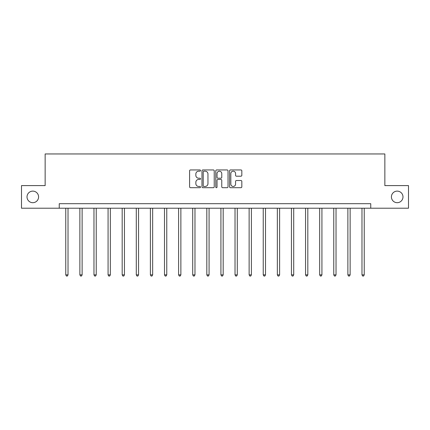 <?xml version="1.0" encoding="UTF-8"?>
<svg xmlns="http://www.w3.org/2000/svg" width="430" height="430" viewBox="0 0 430 430"><rect width="100%" height="100%" fill="white"/><g stroke="black" fill="none" stroke-linecap="round" stroke-linejoin="round"><path stroke-width="0.64" d="M391.413 196.908A5.789 5.789 0 0 0 397.196 202.691A5.789 5.789 0 0 0 402.985 196.908A5.789 5.789 0 0 0 397.196 191.119A5.789 5.789 0 0 0 391.413 196.908M27.015 196.908A5.789 5.789 0 0 0 32.804 202.691A5.789 5.789 0 0 0 38.587 196.908A5.789 5.789 0 0 0 32.804 191.119A5.789 5.789 0 0 0 27.015 196.908M200.53 170.57A0.623 0.623 0 0 0 199.912 169.947L190.479 169.947A0.887 0.887 0 0 0 189.592 170.834L189.592 186.808A0.887 0.887 0 0 0 190.479 187.7L199.912 187.7A0.623 0.623 0 0 0 200.53 187.077A0.623 0.623 0 0 0 199.912 186.453L198.692 186.453A2.838 2.838 0 0 1 195.849 183.615L195.849 182.282A2.838 2.838 0 0 1 198.692 179.444L199.912 179.444A0.623 0.623 0 0 0 200.53 178.821A0.623 0.623 0 0 0 199.912 178.203L198.692 178.203A2.838 2.838 0 0 1 195.849 175.359L195.849 174.032A2.838 2.838 0 0 1 198.692 171.188L199.912 171.188A0.623 0.623 0 0 0 200.53 170.57M240.94 176.203A0.887 0.887 0 0 0 241.827 175.316L241.827 170.834A0.887 0.887 0 0 0 240.94 169.947L230.464 169.947A0.887 0.887 0 0 0 229.577 170.834L229.577 186.808A0.887 0.887 0 0 0 230.464 187.7L240.94 187.7A0.887 0.887 0 0 0 241.827 186.808L241.827 181.395A0.887 0.887 0 0 0 240.94 180.509L236.457 180.509A0.887 0.887 0 0 0 235.57 181.395L235.57 184.083A2.376 2.376 0 0 1 233.194 186.453A2.376 2.376 0 0 1 230.819 184.083L230.819 173.564A2.376 2.376 0 0 1 233.194 171.188A2.376 2.376 0 0 1 235.57 173.564L235.57 175.316A0.887 0.887 0 0 0 236.457 176.203L240.94 176.203M59.249 208.211L21.5 208.211L21.5 185.604L45.145 185.604L45.145 153.956L384.855 153.956L384.855 185.604L408.5 185.604L408.5 208.211L370.751 208.211L370.751 203.691L59.249 203.691L59.249 208.211L370.751 208.211M214.226 170.834A0.887 0.887 0 0 0 213.334 169.947L202.863 169.947A0.887 0.887 0 0 0 201.976 170.834L201.976 186.808A0.887 0.887 0 0 0 202.863 187.7L213.334 187.7A0.887 0.887 0 0 0 214.226 186.808L214.226 170.834M216.666 169.947L227.137 169.947A0.887 0.887 0 0 1 228.024 170.834L228.024 186.808A0.887 0.887 0 0 1 227.137 187.7L222.654 187.7A0.887 0.887 0 0 1 221.767 186.808L221.767 180.331A0.887 0.887 0 0 0 220.88 179.444L217.908 179.444A0.887 0.887 0 0 0 217.021 180.331L217.021 187.077A0.623 0.623 0 0 1 216.398 187.7A0.623 0.623 0 0 1 215.774 187.077L215.774 170.834A0.887 0.887 0 0 1 216.666 169.947M203.841 171.188A0.623 0.623 0 0 0 203.218 171.812L203.218 185.835A0.623 0.623 0 0 0 203.841 186.453L205.126 186.453A2.838 2.838 0 0 0 207.964 183.615L207.964 174.032A2.838 2.838 0 0 0 205.126 171.188L203.841 171.188M221.767 173.607A2.376 2.376 0 0 0 219.391 171.237A2.376 2.376 0 0 0 217.021 173.607L217.021 177.316A0.887 0.887 0 0 0 217.908 178.203L220.88 178.203A0.887 0.887 0 0 0 221.767 177.316L221.767 173.607M65.763 208.211L65.763 274.867L68.021 274.867L68.021 208.211M68.021 274.867L67.343 276.044L66.44 276.044L65.763 274.867M79.867 208.211L79.867 274.867L82.125 274.867L82.125 208.211M82.125 274.867L81.447 276.044L80.544 276.044L79.867 274.867M93.971 208.211L93.971 274.867L96.234 274.867L96.234 208.211M96.234 274.867L95.557 276.044L94.648 276.044L93.971 274.867M108.075 208.211L108.075 274.867L110.338 274.867L110.338 208.211M110.338 274.867L109.661 276.044L108.758 276.044L108.075 274.867M122.184 208.211L122.184 274.867L124.442 274.867L124.442 208.211M124.442 274.867L123.765 276.044L122.862 276.044L122.184 274.867M136.288 208.211L136.288 274.867L138.551 274.867L138.551 208.211M138.551 274.867L137.869 276.044L136.966 276.044L136.288 274.867M150.393 208.211L150.393 274.867L152.655 274.867L152.655 208.211M152.655 274.867L151.978 276.044L151.075 276.044L150.393 274.867M164.502 208.211L164.502 274.867L166.759 274.867L166.759 208.211M166.759 274.867L166.082 276.044L165.179 276.044L164.502 274.867M178.606 208.211L178.606 274.867L180.869 274.867L180.869 208.211M180.869 274.867L180.186 276.044L179.283 276.044L178.606 274.867M192.71 208.211L192.71 274.867L194.973 274.867L194.973 208.211M194.973 274.867L194.296 276.044L193.387 276.044L192.71 274.867M206.819 208.211L206.819 274.867L209.077 274.867L209.077 208.211M209.077 274.867L208.4 276.044L207.496 276.044L206.819 274.867M220.923 208.211L220.923 274.867L223.181 274.867L223.181 208.211M223.181 274.867L222.503 276.044L221.6 276.044L220.923 274.867M235.027 208.211L235.027 274.867L237.29 274.867L237.29 208.211M237.29 274.867L236.613 276.044L235.704 276.044L235.027 274.867M249.131 208.211L249.131 274.867L251.394 274.867L251.394 208.211M251.394 274.867L250.717 276.044L249.814 276.044L249.131 274.867M263.241 208.211L263.241 274.867L265.498 274.867L265.498 208.211M265.498 274.867L264.821 276.044L263.918 276.044L263.241 274.867M277.345 208.211L277.345 274.867L279.608 274.867L279.608 208.211M279.608 274.867L278.925 276.044L278.022 276.044L277.345 274.867M291.449 208.211L291.449 274.867L293.712 274.867L293.712 208.211M293.712 274.867L293.034 276.044L292.131 276.044L291.449 274.867M305.558 208.211L305.558 274.867L307.815 274.867L307.815 208.211M307.815 274.867L307.138 276.044L306.235 276.044L305.558 274.867M319.662 208.211L319.662 274.867L321.925 274.867L321.925 208.211M321.925 274.867L321.242 276.044L320.339 276.044L319.662 274.867M333.766 208.211L333.766 274.867L336.029 274.867L336.029 208.211M336.029 274.867L335.352 276.044L334.443 276.044L333.766 274.867M347.875 208.211L347.875 274.867L350.133 274.867L350.133 208.211M350.133 274.867L349.456 276.044L348.553 276.044L347.875 274.867M361.979 208.211L361.979 274.867L364.237 274.867L364.237 208.211M364.237 274.867L363.56 276.044L362.657 276.044L361.979 274.867"/></g></svg>
